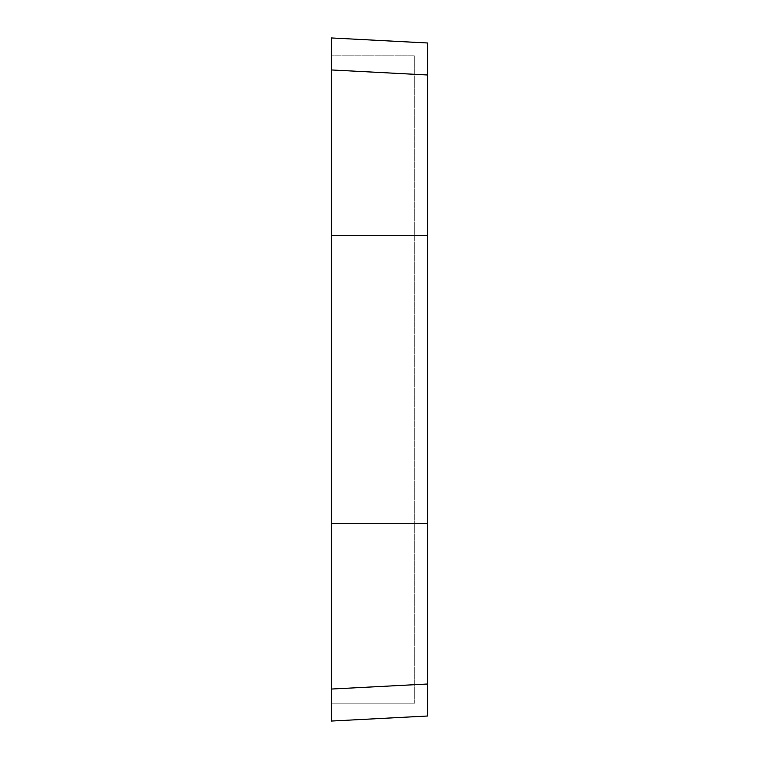 <?xml version="1.0" encoding="UTF-8"?>
<svg xmlns="http://www.w3.org/2000/svg" width="759" height="759" viewBox="0 0 759 759"><rect width="100%" height="100%" fill="white"/><g stroke="black" fill="none" stroke-linecap="round" stroke-linejoin="round"><path stroke-width="0.57" stroke-dasharray="3.79 2.85" d="M331.427 37.95L331.427 721.05L427.573 716.012L427.573 42.988L331.427 37.95M414.756 703.195L331.427 703.195L414.756 703.195L414.756 55.805L331.427 55.805L414.756 55.805L414.756 703.195M427.573 523.719L331.427 523.719M427.573 235.281L331.427 235.281"/><path stroke-width="1.14" d="M427.573 74.989L427.573 235.281L331.427 235.281L331.427 37.95L427.573 42.988L427.573 74.989L331.427 69.951M331.427 721.05L331.427 689.049L427.573 684.011L427.573 716.012L331.427 721.05M331.427 235.281L331.427 689.049M331.427 523.719L427.573 523.719L427.573 684.011M427.573 523.719L427.573 235.281"/></g></svg>
